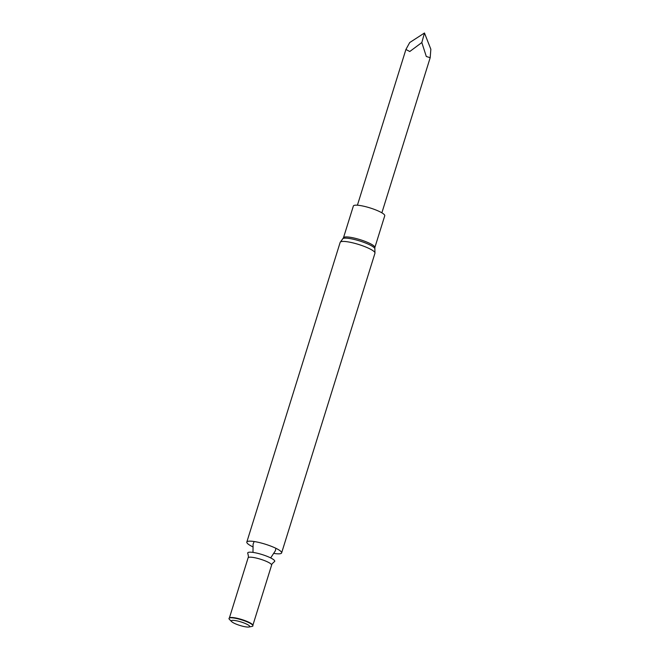 <?xml version="1.0" encoding="UTF-8"?>
<svg xmlns="http://www.w3.org/2000/svg" width="660" height="660" viewBox="0 0 660 660"><rect width="100%" height="100%" fill="white"/><g stroke="black" fill="none" stroke-linecap="round" stroke-linejoin="round"><path stroke-width="0.99" d="M252.549 546.694A18.224 3.473 17.3 0 1 246.815 542.074A18.224 3.473 17.3 0 1 265.246 544.178A18.224 3.473 17.3 0 1 281.622 552.915A18.224 3.473 17.3 0 1 274.279 553.468M247.797 553.435A14.149 2.689 17.3 0 1 262.02 554.532A14.149 2.689 17.3 0 1 274.354 561.709C272.399 563.368 271.483 564.498 271.606 565.125A12.301 2.343 17.3 0 0 260.56 559.226A12.301 2.343 17.3 0 0 248.119 557.807C248.581 557.37 248.465 555.91 247.797 553.435M231.611 621.588L229.449 619.402A12.532 2.384 17.3 0 1 229.152 618.189L229.49 617.875A12.301 2.343 17.3 0 1 241.783 619.525A12.301 2.343 17.3 0 1 252.829 625.144L252.937 625.597A12.532 2.384 17.3 0 1 251.996 626.422L248.985 627A9.661 1.84 17.3 0 1 235.208 623.708A9.661 1.84 17.3 0 1 231.611 621.588A9.661 1.84 17.3 0 1 241.024 621.951A9.661 1.84 17.3 0 1 248.985 627M229.152 618.189A12.532 2.384 17.3 0 1 241.675 619.872A12.532 2.384 17.3 0 1 252.937 625.597M374.855 247.533L384.747 215.77A16.434 3.127 -162.7 0 0 378.031 210.886A16.434 3.127 -162.7 0 0 362.191 205.895A16.434 3.127 -162.7 0 0 353.372 206.002L343.48 237.757A16.434 3.127 -162.7 0 1 352.3 237.649A16.434 3.127 -162.7 0 1 368.14 242.641A16.434 3.127 -162.7 0 1 374.855 247.533L374.855 248.581A16.921 3.217 -162.7 0 0 367.975 244.035A16.921 3.217 -162.7 0 0 342.878 238.615L343.48 237.757M421.822 42.545L426.31 56.496L430.188 57.692L430.848 49.244L424.471 33L409.712 42.545L405.916 49.475L409.769 51.513L421.822 42.545L424.471 33M281.622 552.915L374.971 253.184A18.224 3.473 -162.7 0 0 367.521 247.764A18.224 3.473 -162.7 0 0 349.957 242.228A18.224 3.473 -162.7 0 0 340.172 242.344L342.878 238.615M246.815 542.074L340.172 242.344M270.674 557.914L275.368 550.786L275.888 548.287M254.158 541.522L253.093 544.096L252.986 552.404M252.862 625.292L271.606 565.125M229.383 617.983L248.119 557.807M374.855 248.581L374.971 253.184M381.868 212.825L430.188 57.692M357.415 205.21L405.916 49.475"/></g></svg>
